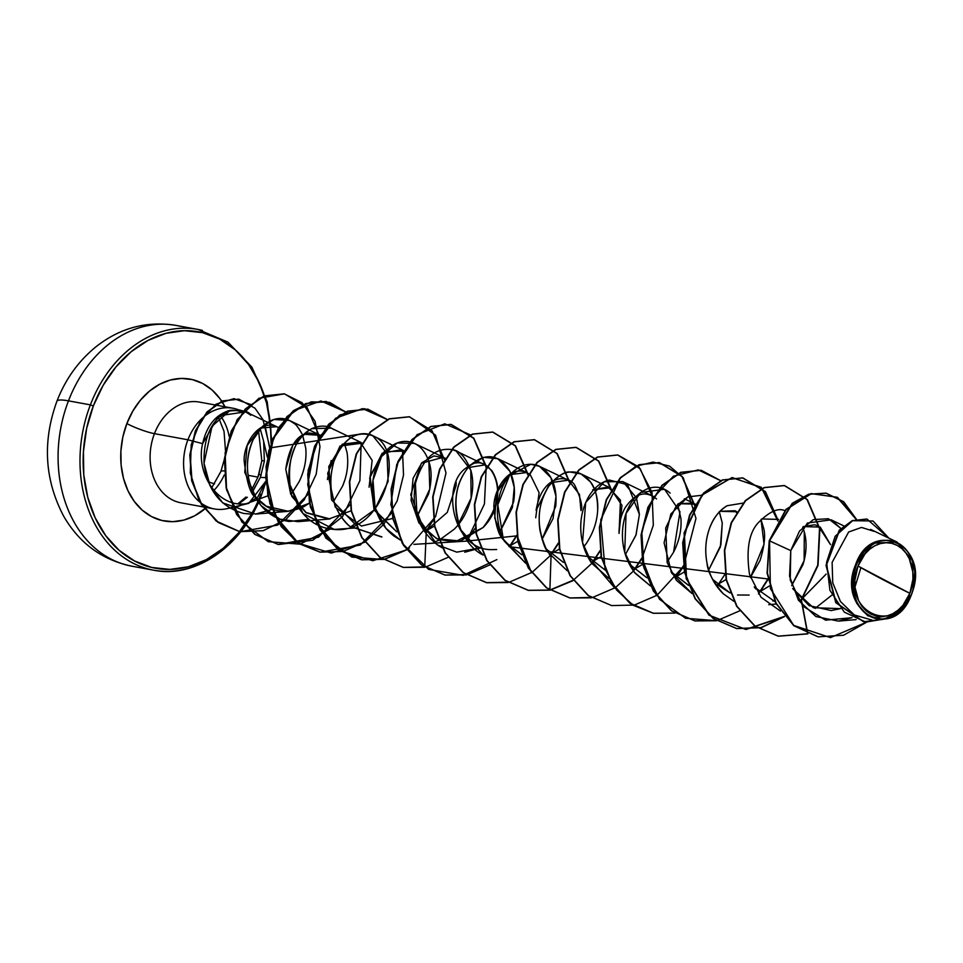 <?xml version="1.0" encoding="UTF-8"?>
<svg xmlns="http://www.w3.org/2000/svg" width="963" height="963" viewBox="0 0 963 963"><rect width="100%" height="100%" fill="white"/><g stroke="black" fill="none" stroke-linecap="round" stroke-linejoin="round"><path stroke-width="1.44" d="M127.104 565.161A122.397 94.711 -79.6 0 1 68.469 400.849L90.378 404.869L68.469 400.849A122.397 94.711 100.4 0 0 131.75 566.172C102.09 559.924 79.411 543.288 63.714 516.276C44.575 479.839 42.312 441.499 56.901 401.282C65.436 379.121 78.581 360.86 96.348 346.475C120.255 327.817 146.773 320.787 175.904 325.386A122.397 94.711 100.4 0 0 68.469 400.849A48.957 7.295 -159 0 0 56.889 401.318A48.957 7.295 21 0 1 68.469 400.849A122.397 94.711 -79.6 0 1 180.538 326.397M214.52 483.92A48.957 7.295 21 0 1 208.297 481.741A48.957 7.295 -159 0 0 214.52 483.92M857.985 566.027A37.208 28.794 -79.6 0 1 897.107 545.335A37.208 28.794 -79.6 0 1 909.866 593.328A298.53 44.479 21 0 1 882.481 579.413A298.53 44.479 21 0 1 857.985 566.027L909.866 593.328C894.471 638.481 839.375 609.483 857.985 566.027L854.915 580.208L855.036 587.406L858.551 600.647L861.813 606.184L865.93 610.698L870.745 614.021L876.053 616.031L881.675 616.633L887.38 615.826L892.942 613.624L898.166 610.109L902.849 605.438L909.866 593.328L912.936 579.148L912.816 571.95L909.301 558.709L906.039 553.171L901.922 548.657L897.107 545.335L891.798 543.325L886.177 542.723L880.471 543.541L874.91 545.732L869.685 549.247L865.003 553.918L857.985 566.027M911.6 594.327L913.189 589.621C927.959 543.325 870.949 518.937 855.541 564.86L856.276 565.125A39.652 30.684 -79.6 0 1 897.973 543.072A39.652 30.684 -79.6 0 1 911.576 594.231L911.576 594.231A39.652 30.684 -79.6 0 1 869.878 616.284A39.652 30.684 -79.6 0 1 856.276 565.125L855.541 564.86L873.381 543.144L896.998 542.037L912.647 560.984L913.189 589.621L911.6 594.327M241.147 505.214A49.51 38.315 -79.6 0 1 228.869 508.211A49.51 38.315 100.4 0 0 241.147 505.214M228.797 508.211L228.941 508.175A51.208 39.627 -79.6 0 1 214.388 508.946A51.208 39.627 -79.6 0 1 187.917 439.79A51.208 39.627 100.4 0 0 190.578 491.058A51.208 39.627 100.4 0 0 227.653 508.512L248.707 503.372M238.09 503.685L245.902 497.04L238.078 503.685M258.951 474.229L261.166 475.241L258.951 474.229L257.952 477.118L261.816 460.687L258.951 474.229M202.447 330.417A122.397 94.711 100.4 0 0 90.378 404.869A122.397 94.711 -79.6 0 1 197.812 329.406L175.904 325.386M257.903 501.41L260.913 494.151A120.158 92.978 -79.6 0 1 134.543 560.984A120.158 92.978 -79.6 0 1 93.339 405.953A120.158 92.978 -79.6 0 1 200.665 332.235A120.158 92.978 -79.6 0 1 271.048 443.425L270.447 425.092L266.474 402.799L259.083 382.323L248.526 364.447L235.237 349.858L219.708 339.12L202.543 332.656L184.402 330.694L165.973 333.318L147.989 340.433L131.112 351.748L116.005 366.855L103.246 385.152L93.339 405.953L90.378 404.869L93.339 405.953L86.634 428.439L83.42 451.755L83.793 475.012L87.765 497.305L95.168 517.781L105.713 535.657L119.015 550.246L134.543 560.984L151.709 567.448L169.849 569.41L188.267 566.786L206.263 559.672L223.139 548.356L238.234 533.249L250.994 514.952M207.346 506.755A72.105 55.794 -79.6 0 1 139.19 507.248A72.105 55.794 -79.6 0 1 126.851 423.588A20.897 3.118 -159 0 0 154.441 433.651A51.208 39.627 100.4 0 0 178.962 502.385M224.042 470.967A20.897 3.118 -159 0 0 220.9 471.437A20.897 3.118 21 0 1 223.127 470.883M264.356 461.217L263.645 441.259L260.203 428.836L263.645 441.259L264.356 461.217L260.359 477.407L264.356 461.217M265.68 477.612L260.359 477.407L265.68 477.612M252.499 491.455L260.359 477.407L253.401 490.239M238.98 503.781L247.383 497.245M232.865 408.216L199.377 402.077A51.208 39.627 100.4 0 0 154.441 433.651L187.917 439.79L202.615 443.642C195.501 473.158 217.662 508.163 246.299 503.697L267.858 495.837L246.299 503.697C217.662 508.163 195.501 473.158 202.615 443.642L187.917 439.79A51.208 39.627 -79.6 0 1 232.865 408.216A51.208 39.627 -79.6 0 1 242.748 411.851M247.491 503.613L257.819 497.004L265.836 481.199L248.815 503.312L247.034 503.649M258.578 430.798L261.816 460.687L258.578 430.798M229.158 436.444A51.208 39.627 100.4 0 0 219.841 414.993A51.208 39.627 100.4 0 1 229.158 436.444M257.952 477.118L248.069 475.313L257.952 477.118L251.74 489.589M840.458 608.628L831.189 610.554L809.089 605.619L792.657 588.549L813.302 607.713L840.458 608.628M803.298 526.592L814.602 524.775L818.345 526.027L830.515 544.637L820.235 527.086L803.298 526.592M826.146 574.104L801.168 599.66L826.146 574.117M755.835 588.983L754.246 586.973L775.059 601.731M776.684 518.383L778.489 519.394L761.625 518.961M769.365 585.986L758.916 592.269L769.365 585.973M749.154 595.074L737.514 595.014M714.546 581.784L712.572 579.317L730.086 592.955L717.351 584.722M719.963 511.305L735.022 510.739L736.827 511.75L719.963 511.305M726.09 579.57L717.254 584.625L726.09 579.57M688.798 585.468L670.922 571.685L688.425 585.311M678.301 503.673L693.36 503.107L695.166 504.118L678.301 503.673M684.428 571.926L675.593 576.993L684.428 571.926M622.82 481.608L604.283 481.729L585.685 502.542L582.531 542.566L591.764 563.319L608.845 578.354L591.294 562.657C584.649 552.678 581.146 541.459 580.773 529C580.436 517.275 583.121 506.406 588.826 496.39C594.496 487.29 601.345 481.837 609.362 480.043L627.683 484.786L639.408 514.423L635.905 535.259L625.396 554.616L636.062 534.838L639.408 514.423L636.519 497.895L622.82 481.608L653.504 496.475M642.766 564.282L633.931 569.35L642.766 564.282M605.089 570.036L587.586 556.409L605.089 570.036M619.053 533.057L620.473 500.17L608.231 487.085L592.666 489.77L610.024 487.82L621.966 505.31L619.053 533.045M536.102 510.378L550.126 482.752L568.363 480.176L579.473 494.476L580.966 510.607C582.952 507.08 580.978 498.774 575.019 485.677C569.085 474.169 542.157 473.447 536.102 510.378M550.005 554.315L549.343 554.58M521.765 554.748L504.251 541.122L521.765 554.76M503.155 539.593L494.729 518.01L496.463 493.333L508.885 474.795L526.701 472.532L530.384 474.94L539.111 492.731L535.717 517.769L539.111 492.731L530.384 474.94C510.51 460.097 491.888 490.925 494.055 509.523C495.68 525.196 498.714 535.223 503.155 539.593M517.769 541.362L508.933 546.43L517.769 541.362M496.655 549.524L491.792 549.62C452.694 550.355 440.44 484.738 466.297 467.862L485.039 464.9L491.804 470.558C502.084 487.314 499.171 506.321 483.077 527.543L454.993 541.892L438.033 539.304L423.672 529.156L410.732 494.717L421.373 463.263L443.365 457.256L445.46 458.448M434.734 525.87L425.61 531.143L447.265 512.424L456.125 485.46L456.149 481.969M396.768 531.829L374.475 510.33L369.684 478.093L382.179 453.236L401.703 449.613L404.195 451.081L384.153 451.695L370.069 475.878L373.981 509.283L396.78 531.841M355.106 524.197L331.525 499.833L328.768 466.537L342.274 444.208L360.042 441.969L372.163 460.386L369.058 487.206M308.882 519.358L289.237 521.477C278.259 519.948 268.93 514.724 261.25 505.804C254.16 497.702 249.694 486.929 247.84 473.507C246.624 461.06 248.406 449.769 253.173 439.634C257.314 430.473 263.742 423.913 272.457 419.976C280.414 417.099 287.672 418.279 294.221 423.527C295.894 424.298 298.47 427.716 301.949 433.795C298.711 428.005 296.135 424.587 294.221 423.527L289.502 420.482L273.925 419.471L262.454 426.477L253.173 439.634C243.458 462.734 246.143 484.798 261.25 505.804L279.932 519.177L298.097 521.669L329.996 518.961L305.789 512.46L291.813 496.378L285.77 469.15C289.129 446.531 296.905 434.469 309.087 432.977L318.38 434.337L320.185 435.348L304.561 434.313L292.921 444.834L285.77 469.15L290.694 494.091L306.354 512.846L328.636 519.057L351.122 510.799M331.188 460.483L327.396 479.562L331.188 460.483M309.448 503.155L288.334 511.317L266.318 506.225L255.917 497.341L244.758 472.291L247.106 445.616L260.179 428.102L276.718 426.693L278.042 427.403C259.709 417.388 243.567 443.112 244.133 460.783C246.853 483.197 250.789 495.379 255.917 497.341C256.736 497.39 271.626 521.019 304.055 506.562L309.448 503.155M267.341 457.184L263.645 441.259M252.956 514.242L243.808 513.484C220.683 507.116 207.418 490.36 204.012 463.227L212.053 426.224L229.435 411.02C241.833 409.672 248.972 411.081 250.862 415.258L245.264 411.61L239.113 409.889L229.435 411.02C227.051 411.827 203.061 419.856 204.012 463.227L210.151 485.978L222.73 502.891L255.544 514.098L272.276 509.355M276.718 426.693L245.264 411.61M291.97 493.092L299.216 481.524C304.597 470.185 306.776 459.062 305.74 448.132L302.719 435.529L305.74 448.132C306.776 459.074 304.597 470.197 299.216 481.524L291.97 493.08M347.041 452.55L344.381 443.173L347.041 452.55C348.726 463.781 347.282 474.903 342.672 485.93L333.764 501.121L342.672 485.93L344.874 479.911M360.042 441.969L331.176 428.126L311.735 428.667C294.666 438.972 287.431 457.726 290.044 484.943L302.96 513.496L334.305 529.421L356.635 527.88M350.544 527.002L374.836 509.499L388.125 481.404L387.018 453.392L372.837 435.77L401.703 449.613M381.926 536.909L349.581 526.183C341.01 518.419 335.305 508.464 332.452 496.306C329.731 486.604 330.225 474.952 333.932 461.349C343.635 438.237 356.804 429.799 373.415 436.058C369.479 433.278 347.511 426.741 333.932 461.349C323.327 497.353 343.033 521.404 349.581 526.183L381.432 536.945M443.365 457.256L414.499 443.401L397.25 442.968L381.565 456.498L373.006 480.272L375.076 507.645C371.718 495.668 371.549 483.932 374.571 472.424C377.773 461.048 383.069 452.514 390.448 446.832C397.587 441.439 405.062 440.067 412.874 442.715C420.289 445.664 425.622 451.972 428.872 461.626C431.942 470.305 431.821 481.139 428.535 494.103L417.087 516.409L429.811 488.975L428.872 461.626L427.716 458.448M400.524 540.159L393.975 536.054C384.935 529.036 378.64 519.575 375.076 507.645L386.007 528.434L400.512 540.147M457.678 525.365L471.148 498.112L470.787 470.076L456.161 451.045L452.261 449.625C434.782 447.277 422.504 458.593 415.414 483.582C411.141 509.896 418.821 530.589 438.466 545.66L442.607 548.007M464.756 552.232L480.429 547.935M499.352 533.008L513.52 502.192C515.494 491.154 514.314 480.886 509.957 471.352L497.823 458.689L483.462 457.329L469.499 465.96C455.005 483.125 452.165 504.456 460.952 529.987L483.089 555.037C474.253 550.716 466.874 542.362 460.952 529.987C456.221 518.612 454.717 506.887 456.45 494.813C457.618 484.509 461.963 474.891 469.499 465.96C485.472 452.068 498.966 453.862 509.957 471.352L514.23 487.422L512.4 507.429L499.352 533.008M542.073 539.328L553.063 518.539L555.988 496.366L550.884 477.6L539.485 466.333L530.866 464.286L509.511 475.457L497.811 504.781L503.288 539.124L525.509 563.078L504.215 541.037C498.822 530.083 496.643 518.467 497.678 506.189C498.738 494.44 502.554 484.353 509.138 475.915C515.65 468.15 522.897 464.274 530.866 464.286C538.377 464.298 544.829 468.355 550.222 476.456C555.037 484.497 556.867 494.416 555.711 506.201L542.073 539.328M525.93 563.295L527.856 564.186M583.747 546.972L586.335 543.433C593.232 533.008 597.012 521.97 597.662 510.282C597.686 497.064 595.242 487.567 590.343 481.801L581.158 473.977L570.132 472.026C564.812 471.268 557.733 475.939 548.922 486.038C536.355 506.129 535.934 528.085 547.646 551.907L567.171 570.722L547.646 551.907C544.781 548.152 542.181 540.7 539.834 529.566C537.739 512.557 540.773 498.052 548.922 486.038C555.892 477.046 562.958 472.376 570.132 472.026C578.137 471.389 584.878 474.651 590.343 481.801C595.916 490.143 598.36 499.641 597.662 510.282C597.012 521.97 593.232 533.021 586.335 543.433L583.747 546.972M677.699 504.299L680.937 518.624C681.684 529.843 679.228 541.037 673.57 552.196L667.07 562.248L673.57 552.196L679.986 511.774L664.482 489.252L640.672 492.502L626.046 513.484L624.722 552.268L634.461 572.371L650.507 585.998L635.099 573.19C626.805 562.284 622.58 549.644 622.411 535.272C622.459 524.715 624.614 515.253 628.899 506.899C633.148 498.088 639.733 491.888 648.629 488.325C656.622 485.894 663.796 487.495 670.152 493.14M719.265 511.69L722.262 522.945L720.36 546.972L708.732 569.891L720.914 544.877L722.262 522.945L719.361 511.931M701.545 495.307L687.895 496.872L676.231 505.948L665.722 527.953L667.178 562.585L676.375 580.34L692.168 593.641L671.608 573.009L664.085 542.831L670.85 513.989L687.895 496.872L701.545 495.307M750.394 577.535L764.056 544.167L761.023 519.575L763.37 527.315C765.741 534.489 764.634 545.564 760.048 560.538L750.394 577.535M743.544 503.023L727.185 505.707C718.88 510.908 712.981 518.491 709.478 528.494C705.554 539.364 704.747 550.956 707.035 563.259C707.661 571.757 713.065 581.941 723.273 593.774L733.83 601.285L723.273 593.774C714.943 585.685 709.526 575.501 707.035 563.259C704.723 551.293 705.53 539.713 709.478 528.494C713.559 517.745 719.457 510.149 727.185 505.707L743.544 503.035M772.88 601.032L774.372 600.262L772.892 601.032M791.682 585.648L804.129 560.574L804.298 531.877L802.685 527.218L804.298 531.877C807.042 541.928 806.597 552.846 802.961 564.655L791.682 585.648M749.539 574.562L761.023 597.253L780.391 611.048L761.023 597.265L749.539 574.562C745.964 549.801 748.961 532.443 758.543 522.476C769.293 511.69 777.984 507.706 784.628 510.546L784.869 510.595M815.071 608.411L831.659 595.315L815.071 608.411M840.904 528.446L831.141 519.815L807.343 523.053L790.767 550.607L789.552 576.247L798.435 600.25L815.95 616.561L838.4 621.111L851.99 617.692L825.568 620.172L802.841 606.1L790.238 580.051L790.767 550.607L799.519 531.034L813.302 519.623L828.421 518.732L840.904 528.446M873.85 531.299L861.536 527.435L848.644 531.997L832.116 562.392L832.742 582.784L840.458 601.514L854.277 614.948L872.021 620.076M910.468 597.072L898.684 612.721L882.806 619.426L867.735 615.766L856.601 603.115L852.159 584.613L855.541 564.86C836.101 610.061 891.979 642.742 910.468 597.072L911.516 594.544L910.468 597.072M911.347 594.833L902.849 605.438M884.227 616.44L874.031 618.005M769.208 540.797L767.078 573.141L775.829 603.283L793.885 625.769L817.996 636.808L793.777 625.673L775.781 603.187L767.078 573.081L769.208 540.797L767.427 573.141L776.13 603.259L794.126 625.745L818.165 636.844L843.576 635.243L866.604 622.194L830.443 637.614L793.729 625.42L770.388 588.562L769.557 540.857L790.767 550.607L769.557 540.857L792.645 503.3L809.125 494.248L826.242 493.225L843.684 501.747L856.444 519.286L837.365 497.293L811.34 493.658L786.205 509.535L769.208 540.797L785.88 509.439L811.051 493.574L837.1 497.269L856.155 519.358L843.383 501.723L825.893 493.152L808.776 494.188L792.296 503.24L769.208 540.797M866.808 519.033L852.351 520.598L839.327 530.144L826.013 565.269L835.812 602.718L863.618 621.761L835.764 602.633L826.013 565.281L839.255 530.228L852.219 520.646L866.808 519.033M888.813 538.112L866.989 519.069L852.568 520.718L839.592 530.3L826.362 565.341L836.113 602.706L863.799 621.785L888.38 618.33L865.785 622.098L844.358 612.179L829.937 590.307L826.591 562.26L835.15 536.295L852.64 520.682L873.02 520.995L888.813 538.112M243.013 412.008A51.208 39.627 100.4 0 0 187.917 439.79L154.441 433.651A51.208 39.627 100.4 0 0 180.912 502.806L214.388 508.946M213.846 490.516A51.208 39.627 100.4 0 0 224.259 475M242.772 412.284L218.745 415.799L202.615 443.642C206.491 426.862 214.532 416.136 226.738 411.442C230.061 409.6 235.466 409.877 242.953 412.26M201.315 402.498A51.208 39.627 100.4 0 0 154.441 433.651A20.897 3.118 21 0 1 126.851 423.588A72.105 55.794 -79.6 0 1 174.676 379.073A72.105 55.794 -79.6 0 1 224.993 406.771L219.973 398.682L211.992 389.931L202.675 383.491L192.371 379.603L181.489 378.435L170.439 380L159.641 384.273L149.518 391.074L140.454 400.127L132.798 411.117L126.851 423.588L122.831 437.082L120.893 451.069L121.121 465.033L123.505 478.406L127.947 490.697L134.278 501.422L142.259 510.173L151.576 516.613L161.868 520.501L172.762 521.681L183.813 520.104L194.61 515.831L206.527 507.501M261.081 494.717A122.397 94.711 -79.6 0 1 153.647 570.192A122.397 94.711 -79.6 0 1 90.378 404.869A122.397 94.711 100.4 0 0 149.012 569.181M264.392 460.904L261.816 460.687L264.392 460.904M362.136 443.161L340.011 446.038L327.661 473.351L335.268 507.14L361.462 526.051L392.784 518.431M445.183 458.268L433.988 455.908L422.035 462.565L413.067 478.286L411.081 500.303L418.893 522.897L436.576 538.678L460.362 541.037L483.077 527.543C513.327 497.221 490.829 446.555 466.297 467.862C440.452 484.738 452.694 550.355 491.792 549.62M550.595 554.062L559.431 549.006M545.925 548.766L563.427 562.392M592.257 561.706L601.105 556.65M656.537 498.918C645.583 490.143 635.111 493.104 625.107 507.826C620.991 515.097 618.968 523.631 619.053 533.418M629.236 564.029L646.751 577.668M807.56 633.786L801.216 599.708L817.731 565.197L819.513 528.591L806.97 499.472L784.231 485.521L764.068 487.591L745.326 500.591L731.242 522.62L724.369 550.391L726.138 579.75L736.671 606.305L754.787 626.082L778.092 636.146L807.56 633.786M777.779 520.574L765.212 491.708L742.569 477.877L722.406 479.947L703.664 492.948L689.58 514.976L682.707 542.747L684.464 572.106L695.009 598.673L713.126 618.451L736.43 628.502L761.011 627.599L784.364 616.38L745.723 629.417L708.961 615.164L686.138 578.594L684.115 532.888L702.159 494.597L732.109 477.528L761.456 487.699L777.863 521.079M759.626 591.956L767.884 578.956L509.21 546.683M496.908 559.599L463.179 575.344L428.571 569.374L402.221 543.252L390.846 504.528L396.744 464.443L417.075 434.662L444.762 423.816L470.51 434.891M424.719 567.147L426.308 530.842L433.615 519.587M383.057 559.503L351.892 557.083L325.867 538.076L310.315 506.803L308.112 470.426L319.018 437.31L339.722 415.041L364.64 408.697L387.174 419.615M402.474 450.01L403.521 475.06L397.189 500.856L383.972 524.077L365.254 541.712L343.093 551.498L319.993 552.136L298.578 543.481L281.244 526.592L269.905 503.529L265.668 477.166L268.785 450.78L278.56 427.644L293.462 410.635L311.29 401.836L329.515 402.329L345.512 411.971L325.903 401.463L305.74 403.545L286.998 416.558L272.926 438.598L266.053 466.369L267.834 495.74L278.391 522.283L296.508 542.049L319.993 552.136M343.514 514.856L342.551 516.12M330.249 529.036L299.987 544.167L268.232 541.675L241.894 522.006L226.558 489.794L225.137 452.682L237.175 419.555L258.963 398.261L284.41 393.855M239.823 531.696L216.194 521.043L198.872 500.158L190.289 473.05L191.204 444.774L200.641 420.41L216.049 404.183L233.925 398.658L250.452 404.436M264.801 424.418L269.604 447.855L264.801 424.418M807.801 633.883L778.441 636.206L755.136 626.155L737.02 606.377L726.475 579.822L724.718 550.451L731.591 522.68L745.675 500.652L764.417 487.651L784.58 485.581L807.343 499.568L819.874 528.735L818.044 565.401L801.445 599.925L807.801 633.883M784.532 616.585L761.252 627.683L736.779 628.574L713.463 618.511L695.358 598.733L684.813 572.178L683.044 542.807L689.929 515.036L704.013 493.008L722.756 480.007L742.918 477.937L765.416 491.612L778.044 520.14L761.288 487.29L731.916 477.66L702.159 495.054L684.38 533.394L686.559 578.919L709.382 615.297L746 629.477L784.532 616.585M758.471 593.954L767.98 579.497L760.228 591.679M716.532 620.738L695.117 620.93L671.801 610.867L653.696 591.089L643.152 564.535L641.382 535.175L648.268 507.405L662.339 485.376L681.094 472.376L701.245 470.305L720.685 480.657M736.165 511.341L736.382 512.497M725.079 574.092L718.567 584.035M683.682 565.979L695.984 518.431L683.321 477.853L669.562 466.104L653.058 462.084L635.881 466.273L620.184 478.274L600.743 519.791L605.053 569.097L616.573 590.006L633.16 605.27L653.263 613.25L674.87 613.094L653.456 613.287L630.139 603.223L612.035 583.458L601.49 556.903L599.72 527.531L606.594 499.761L620.678 477.732L639.42 464.732L659.583 462.661L682.225 476.492L694.805 505.358M656.718 595.616L683.417 566.449L676.905 576.404M652.794 497.654L640.214 468.788L617.572 454.957L597.409 457.028L578.667 470.028L564.583 492.057L557.709 519.827L559.479 549.199L570.024 575.754L588.128 595.519L611.794 605.643L588.477 595.591L570.373 575.814L559.828 549.259L558.059 519.9L564.932 492.117L579.016 470.088L597.758 457.088L617.921 455.018L639.047 467.115L652.011 492.37L653.323 525.196L642.02 558.335L656.513 595.748M634.424 569.831L641.755 558.805L635.243 568.76M591.535 597.806L570.132 598.011L546.815 587.948L528.711 568.17L518.166 541.615L516.385 512.256L523.27 484.485L537.342 462.457L556.096 449.444L576.247 447.374L598.757 461.048L611.385 489.577M600.093 551.173L593.569 561.128M551.101 554.544L549.873 590.175L528.47 590.367L505.154 580.304L487.049 560.538L476.492 533.984L474.723 504.624L481.596 476.841L495.68 454.813L514.423 441.812L534.585 439.73L557.228 453.561L569.807 482.439M558.696 543.06L551.907 553.472M508.211 582.531L486.809 582.723L463.492 572.672L445.388 552.894L434.831 526.352L433.061 496.98L439.935 469.21L454.018 447.181L472.761 434.169L492.912 432.098L515.434 445.761L528.061 474.29M413.934 544.372L466.273 541.134L516.758 535.885L510.246 545.84M466.537 574.887L445.147 575.08L421.83 565.028L403.726 545.263L393.169 518.708L391.399 489.348L398.273 461.566L412.345 439.537L431.087 426.525L451.25 424.454L473.772 438.117L486.387 466.658M475.096 528.242L468.584 538.197M424.876 567.243L403.485 567.448L380.168 557.396L362.064 537.619L351.507 511.076L349.738 481.705L356.599 453.934L370.683 431.893L389.425 418.893L409.576 416.81L435.589 435.192L446.001 473.038L435.613 516.517L406.735 549.777L409.431 547.911M387.523 419.675L362.618 408.613L335.618 418.219L315.057 446.001L307.679 484.401L316.502 522.861L340.071 550.836L372.789 560.719L406.53 549.909L384.61 559.31L361.823 559.804L338.507 549.753L320.402 529.987L309.845 503.432L308.064 474.073L314.937 446.29L329.009 424.262L347.751 411.249L367.914 409.167L387.367 419.519M402.847 450.215L403.064 451.37M391.772 512.966L360.246 545.046L320.173 552.16L296.857 542.109L278.74 522.343L268.183 495.801L266.402 466.441L273.275 438.659L287.347 416.618L306.09 403.605L326.252 401.523L345.705 411.887M361.185 442.571L359.909 480.669L342.539 516.637L312.975 540.183L278.512 544.516L255.195 534.477L237.079 514.711L226.522 488.157L224.74 458.797L231.602 431.015L245.685 408.986L264.428 395.974L284.579 393.879L307.185 407.638L319.487 436.516M307.991 494.404L277.717 525.076L240.004 531.72L218.384 522.488L201.736 504.564L192.034 480.85L190.144 454.993L195.73 430.882L207.334 412.008L222.658 400.993L238.86 399.164L255.002 408.216L262.995 419.651L269.953 447.915L359.043 434.265M238.692 399.139L222.309 400.921L206.985 411.947L195.381 430.822L189.795 454.933L191.685 480.79L201.387 504.504L218.035 522.415L239.655 531.66L263.2 530.697L285.758 519.587L304.26 499.809L316.201 474.205L319.969 446.567L315.033 421.204L302.153 402.751L284.229 393.819L264.079 395.901L245.336 408.914L231.264 430.955L224.391 458.737L226.173 488.097L236.729 514.651L254.846 534.417L278.163 544.456L318.452 537.222L350.026 504.793M361.137 444.16L360.812 442.366M367.746 409.131L347.414 411.189L328.672 424.202L314.588 446.23L307.715 474.013L309.496 503.372L320.053 529.927L338.169 549.692L361.486 559.744L384.369 559.226L406.386 549.704M444.557 459.953L432.026 430.738L409.239 416.75L389.076 418.821L370.334 431.833L356.262 453.874L349.388 481.644L351.158 511.004L361.715 537.559L379.831 557.324L403.148 567.376L426.031 566.87L448.048 557.348M467.982 538.473L484.437 503.974L486.183 467.392L473.64 438.321L450.901 424.382L430.738 426.465L411.995 439.477L397.924 461.506L391.05 489.288L392.82 518.648L403.377 545.202L421.481 564.968L444.798 575.019L467.693 574.502L489.71 564.992M509.644 546.117L516.686 535.356M527.796 474.735L515.217 445.857L492.562 432.026L472.412 434.108L453.669 447.109L439.585 469.15L432.712 496.92L434.494 526.279L445.038 552.834L463.143 572.612L486.459 582.663L509.355 582.146L531.371 572.636M551.305 553.761L558.347 542.988M569.458 482.367L556.891 453.501L534.236 439.67L514.073 441.74L495.331 454.753L481.259 476.781L474.374 504.552L476.155 533.923L486.7 560.478L504.805 580.244L528.121 590.295L549.717 590.066M549.897 590.03L573.045 580.268M592.967 561.405L600.009 550.631M611.12 490.011L598.553 461.145L575.898 447.314L555.747 449.384L537.005 462.384L522.921 484.425L516.048 512.196L517.817 541.555L528.362 568.11L546.466 587.887L569.783 597.939L592.678 597.433L614.707 587.912M634.629 569.037L641.671 558.275M611.445 605.583L634.352 605.077L656.369 595.555M676.291 576.681L683.333 565.919M694.455 505.286L681.876 476.432L659.234 462.589L639.071 464.672L620.328 477.672L606.257 499.701L599.371 527.471L601.141 556.831L611.686 583.385L629.79 603.163L653.287 613.25M701.076 470.269L680.745 472.303L662.002 485.304L647.918 507.332L641.033 535.115L642.803 564.474L653.347 591.029L671.452 610.807L694.768 620.87L717.676 620.353L739.692 610.843M649.339 577.355L647.894 578.101M480.693 547.803L456.775 552.148L437.118 544.757L417.027 516.24L415.414 483.582C422.504 458.593 434.795 447.277 452.261 449.625C459.507 450.431 465.707 457.329 470.859 470.317C473.278 478.767 473.375 488.024 471.148 498.112C467.705 511.197 462.047 521.573 454.175 529.241L439.573 539.894M438.755 540.291L433.868 542.289M373.415 436.058C407.409 449.817 383.069 534.609 334.305 529.421C319.186 528.338 307.185 520.899 298.289 507.092L290.044 484.943C287.456 474.193 289.225 461.277 295.376 446.182C299.674 437.864 305.127 432.014 311.735 428.667C320.486 424.972 327.865 425.309 333.872 429.667M345.861 412.032L320.92 400.969L293.908 410.611L273.36 438.454L266.017 476.89L274.9 515.361L298.542 543.288L331.32 553.075L365.061 542.133M517.023 535.416L531.516 572.829M531.72 572.696L550.15 555.747M550.054 590.126L572.624 580.833L591.812 563.391M592.763 562.187L614.851 588.116M615.056 587.984L633.473 571.035M720.842 480.802L698.295 469.884L673.39 476.228L652.685 498.497L641.779 531.624L643.982 568.001L659.523 599.275L685.548 618.27L716.713 620.702M855 587.021L860.91 567.676M862.318 557.529L862.559 553.725M911.576 594.231L908.302 601.093L904.101 607.135L899.105 612.119L893.544 615.851L887.609 618.198L881.53 619.065L875.536 618.427L869.878 616.284L864.75 612.745L860.356 607.93L856.877 602.031L854.434 595.266L853.122 587.912L854.061 572.54L856.276 565.125L859.55 558.263L863.751 552.22L868.746 547.237L874.308 543.505L880.242 541.158L886.321 540.291L892.316 540.929L897.973 543.072L903.101 546.611L907.495 551.426L910.974 557.324L913.418 564.089L914.73 571.444L913.791 586.816L911.576 594.231M131.75 566.172L153.647 570.192C195.658 578.895 242.869 545.732 261.611 494.705L265.872 481.933M271.927 442.053L267.233 401.896L251.969 367.24L227.906 342.106L197.812 329.406M211.691 487.844L220.912 471.413L224.331 459.459M856.119 619.606L838.4 621.111M843.72 525.858L831.141 519.815M776.214 604.042L768.751 604.668M693.36 503.107L684.332 498.774M610.024 487.82L581.158 473.977M568.363 480.176L539.485 466.333M526.701 472.532L497.823 458.689M485.039 464.9L456.161 451.045M318.38 434.337L289.502 420.482M288.334 511.317L255.544 514.098M870.624 529.385L896.998 542.037M876.161 619.991L882.806 619.426M218.071 416.329L224.03 431.328L225.486 450.612"/></g></svg>
